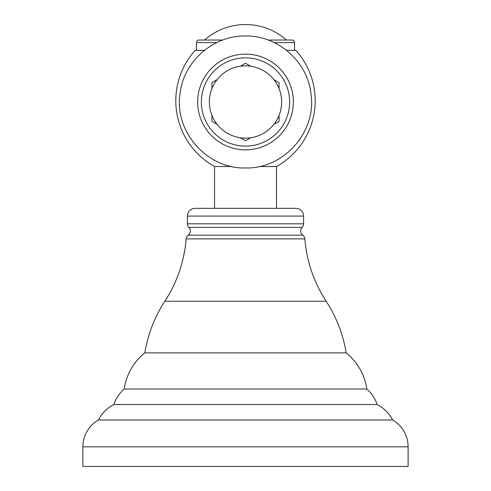 <?xml version="1.0" encoding="UTF-8"?>
<svg xmlns="http://www.w3.org/2000/svg" width="491" height="491" viewBox="0 0 491 491"><rect width="100%" height="100%" fill="white"/><g stroke="black" fill="none" stroke-linecap="round" stroke-linejoin="round"><path stroke-width="0.74" d="M187.421 216.077A7.746 7.746 0 0 1 195.166 208.331L295.834 208.331A7.746 7.746 0 0 1 303.579 216.077L303.579 223.816A5.162 5.162 90 0 1 302.125 227.407L188.875 227.407A5.162 5.162 -90 0 1 187.421 223.816L187.421 216.077L303.579 216.077M408.113 446.816L82.887 446.816L82.887 466.45L408.113 466.45L408.113 446.816A30.976 30.976 0 0 0 392.628 419.989A36.138 36.138 0 0 0 377.143 404.504A36.138 36.138 0 0 0 366.814 389.013A56.784 56.784 0 0 0 346.167 352.876A134.221 134.221 0 0 0 326.165 301.253A134.221 134.221 0 0 1 304.85 238.884A5.162 5.162 0 0 0 302.769 235.152A5.162 5.162 0 0 1 302.125 227.407M366.814 389.013L124.186 389.013A56.784 56.784 0 0 1 144.833 352.876A134.221 134.221 0 0 1 164.835 301.253A134.221 134.221 0 0 0 186.15 238.884A5.162 5.162 0 0 1 188.231 235.152A5.162 5.162 0 0 0 188.875 227.407M346.167 352.876L144.833 352.876M377.143 404.504L113.857 404.504A36.138 36.138 0 0 1 124.186 389.013M392.628 419.989L98.372 419.989A36.138 36.138 0 0 1 113.857 404.504M82.887 446.816A30.976 30.976 0 0 1 98.372 419.989M217.108 79.634L211.946 82.611L211.946 88.576M211.946 115.397L211.946 121.357L217.108 124.34M250.662 66.217L245.5 63.241L240.338 66.217M279.054 88.576L279.054 82.611L273.892 79.634M273.892 124.34L279.054 121.357L279.054 115.397M240.338 137.75L245.5 140.733L250.662 137.75M276.476 208.331L276.476 166.517A75.227 75.227 0 0 0 295.834 50.364L286.603 50.364M204.397 50.364L195.166 50.364A75.227 75.227 0 0 0 214.524 166.517L231.703 166.517M276.476 166.517L259.297 166.517M294.545 50.364L294.545 42.619A2.584 2.584 0 0 0 291.961 40.035L268.233 40.035M196.455 50.364L196.455 42.619L216.691 42.619M222.767 40.035L199.039 40.035A2.584 2.584 0 0 0 196.455 42.619M204.526 40.035A61.946 61.946 0 0 1 286.474 40.035M214.524 208.331L214.524 166.517M187.421 223.816L303.579 223.816M304.85 238.884L186.15 238.884M302.769 235.152L188.231 235.152M326.165 301.253L164.835 301.253M245.5 146.122A44.141 44.141 0 0 0 289.641 101.987A44.141 44.141 0 0 0 245.5 57.846A44.141 44.141 0 0 0 201.359 101.987A44.141 44.141 0 0 0 245.5 146.122M245.5 149.835A47.848 47.848 0 0 0 293.348 101.987A47.848 47.848 0 0 0 245.5 54.139A47.848 47.848 0 0 0 197.652 101.987A47.848 47.848 0 0 0 245.5 149.835M274.309 42.619L294.545 42.619M209.362 101.987A36.138 36.138 0 0 0 245.5 138.124A36.138 36.138 0 0 0 281.638 101.987A36.138 36.138 0 0 0 245.5 65.849A36.138 36.138 0 0 0 209.362 101.987M245.5 35.996C212.977 35.297 182.953 62.062 179.945 94.456C174.452 132.128 207.448 169.131 245.5 167.971C283.553 169.131 316.548 132.128 311.055 94.456C308.047 62.062 278.023 35.297 245.5 35.996"/></g></svg>
